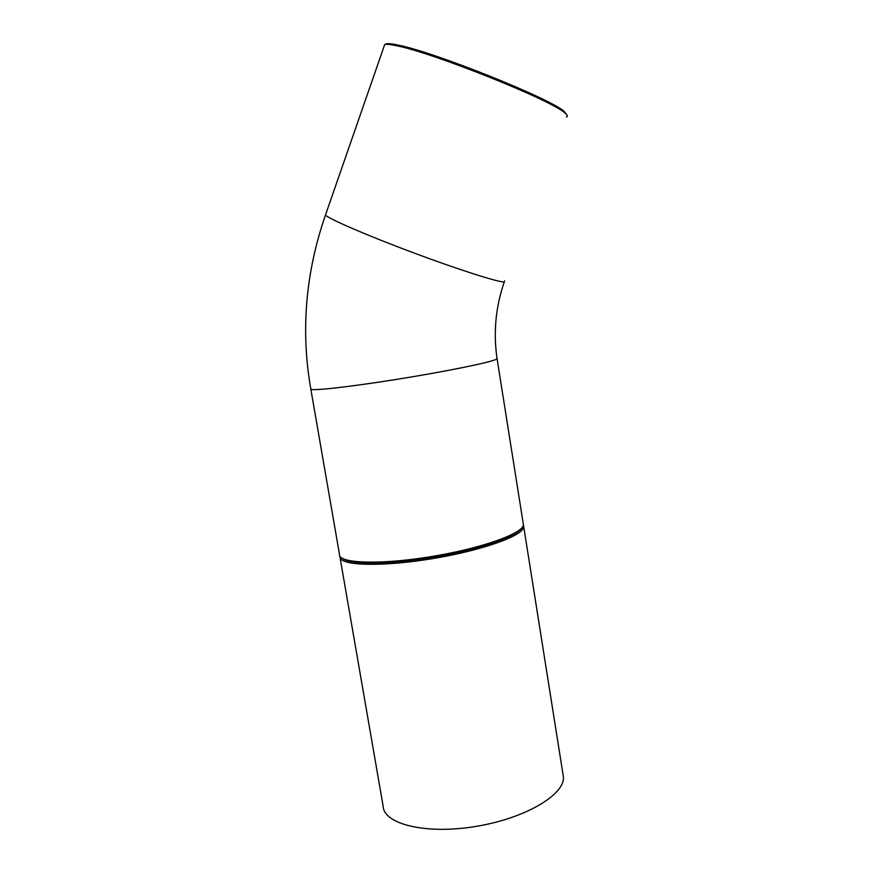 <?xml version="1.0" encoding="UTF-8"?>
<svg xmlns="http://www.w3.org/2000/svg" width="873" height="873" viewBox="0 0 873 873"><rect width="100%" height="100%" fill="white"/><g stroke="black" fill="none" stroke-linecap="round" stroke-linejoin="round"><path stroke-width="1.31" d="M385.342 44.414C386.073 43.246 390.1 43.421 397.433 44.949C433.281 51.572 552.402 99.402 564.362 111.624L566.73 114.745M566.413 117.004C568.05 116.513 567.57 115.203 564.973 113.064C552.936 100.799 432.299 52.38 396.102 45.647C390.133 44.392 386.324 44.032 384.698 44.556L384.087 46.313M310.843 389.227L339.499 554.475C338.157 563.347 379.471 565.038 430.4 556.745C481.318 548.55 523.669 533.294 523.407 524.684L523.178 523.298M523.364 525.022L523.724 526.735L522.916 528.929L521.716 528.023C516.652 536.513 478.873 549.466 434.307 556.996C389.751 564.591 349.658 564.809 342.325 558.36M522.916 528.929C517.754 537.79 477.258 551.441 430.76 558.938C384.251 566.501 344.617 565.835 340.415 558.491L339.848 556.516M562.932 773.915L563.401 776.828C565.126 794.616 525.099 818.558 475.261 826.524C425.435 834.708 383.433 824.047 383.116 806.019L340.088 557.88M504.659 280.877L504.179 281.935C498.952 282.503 459.198 269.899 413.409 252.777C367.609 235.677 328.717 218.872 325.454 215.085L325.815 214.049M504.288 281.924C495.624 307.034 493.223 332.624 497.075 358.705L496.246 359.294C490.681 362.371 445.143 371.658 395.633 379.537C346.09 387.437 308.518 391.399 310.788 388.867C300.639 330.714 305.528 272.78 325.454 215.085L384.698 44.556M397.433 44.949L396.102 45.647M564.362 111.624L564.973 113.064M341.092 557.531L340.415 558.491M563.401 776.828L523.724 526.735M523.407 524.684L497.075 358.705"/></g></svg>
